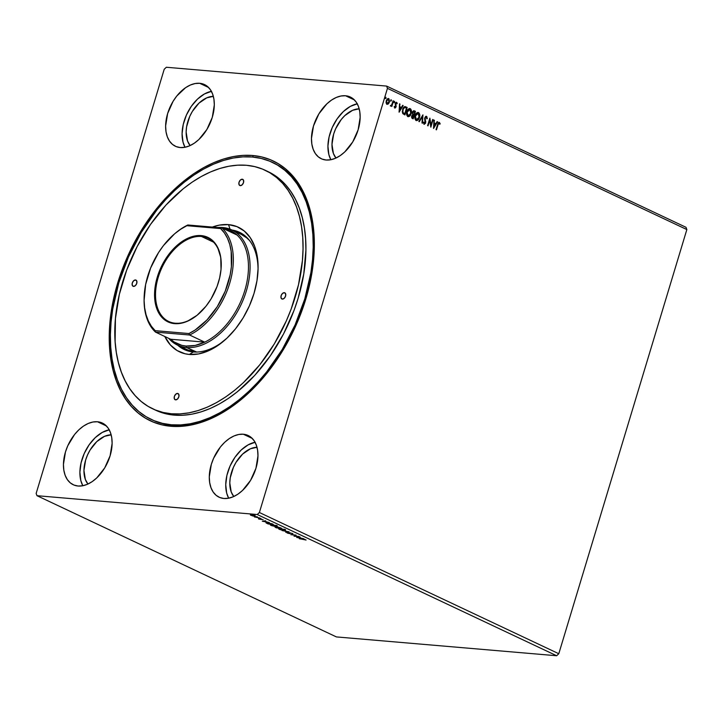 <?xml version="1.0" encoding="UTF-8"?>
<svg xmlns="http://www.w3.org/2000/svg" width="723" height="723" viewBox="0 0 723 723"><rect width="100%" height="100%" fill="white"/><g stroke="black" fill="none" stroke-linecap="round" stroke-linejoin="round"><path stroke-width="1.08" d="M335.969 158.048A28.423 17.976 115.3 0 1 336.005 127.98A28.423 17.976 115.3 0 1 359.186 108.821L352.616 110.303L344.835 115.59L341.292 119.449L335.599 128.866L333.665 134.053L331.984 144.428L333.393 153.457L335.969 158.048M190.122 145.585A28.423 17.976 115.3 0 1 190.158 115.517A28.423 17.976 115.3 0 1 213.339 96.358L206.769 97.84L198.979 103.127L192.327 111.469L189.751 116.403L186.597 126.85L186.136 131.966L187.546 140.994L190.122 145.585M87.935 484.058A28.423 17.976 115.3 0 1 87.971 453.981A28.423 17.976 115.3 0 1 111.152 434.83L104.582 436.303L96.792 441.599L90.14 449.941L87.564 454.875L85.63 460.063L83.949 470.429L85.359 479.466L87.935 484.058M233.782 496.511A28.423 17.976 115.3 0 1 233.818 466.443A28.423 17.976 115.3 0 1 256.999 447.293L250.429 448.766L242.639 454.053L235.987 462.395L233.412 467.329L230.257 477.776L229.797 482.892L231.206 491.929L233.782 496.511M255.047 442.259A34.108 21.573 -64.7 0 0 230.565 464.907A34.108 21.573 -64.7 0 0 228.658 498.201L226.67 493.023L225.739 484.645L226.914 475.363L230.077 465.974L234.966 457.288L241.157 450.04L248.116 444.88L255.237 442.223M243.326 434.225L252.255 438.427L243.326 434.225L238.789 434.469L234.044 435.942L229.29 438.581L224.699 442.286L220.452 446.913L213.628 458.219L211.306 464.446L209.29 476.891L209.679 482.621L210.98 487.727L213.158 492.011L216.123 495.309L219.756 497.496L223.922 498.49A34.108 21.573 115.3 0 1 219.078 497.198A34.108 21.573 115.3 0 1 212.571 460.759A34.108 21.573 115.3 0 1 243.326 434.225A34.108 21.573 115.3 0 1 248.179 435.508A34.108 21.573 115.3 0 1 254.686 471.947A34.108 21.573 115.3 0 1 223.922 498.49L228.468 498.246L233.204 496.773L237.966 494.134L242.548 490.42L250.538 480.415L255.951 468.26L257.966 455.815L257.578 450.086L256.276 444.979L254.098 440.696L251.134 437.397L247.501 435.21L243.326 434.225M109.2 429.805A34.108 21.573 -64.7 0 0 84.718 452.453A34.108 21.573 -64.7 0 0 82.811 485.748L80.822 480.56L79.892 472.191L81.066 462.91L84.23 453.511L89.119 444.826L95.309 437.587L102.259 432.417L109.39 429.769M97.478 421.762L106.408 425.974L97.478 421.762L92.942 422.006L88.197 423.479L83.443 426.118L78.852 429.824L74.605 434.46L67.781 445.757L65.459 451.983L63.443 464.428L63.832 470.158L65.133 475.264L67.311 479.548L70.276 482.856L73.909 485.034L78.075 486.028A34.108 21.573 115.3 0 1 73.231 484.735A34.108 21.573 115.3 0 1 66.724 448.305A34.108 21.573 115.3 0 1 97.478 421.762A34.108 21.573 115.3 0 1 102.332 423.045A34.108 21.573 115.3 0 1 108.839 459.485A34.108 21.573 115.3 0 1 78.075 486.028L82.621 485.784L87.356 484.311L92.119 481.672L96.701 477.966L104.69 467.953L110.104 455.797L112.119 443.362L111.731 437.632L110.429 432.526L108.251 428.233L105.287 424.934L101.654 422.747L97.478 421.762M211.387 91.333A34.108 21.573 -64.7 0 0 186.905 113.981A34.108 21.573 -64.7 0 0 184.998 147.275L183.009 142.097L182.088 133.719L183.253 124.437L186.417 115.047L191.306 106.353L197.496 99.114L204.455 93.945L211.577 91.297M199.675 83.29L208.595 87.501L199.675 83.29L195.129 83.543L190.393 85.007L185.63 87.646L176.801 95.987L173.059 101.365L167.646 113.52L165.63 125.965L166.019 131.694L167.32 136.801L169.498 141.084L172.463 144.383L176.096 146.57L180.271 147.555A34.108 21.573 115.3 0 1 175.418 146.272A34.108 21.573 115.3 0 1 168.911 109.833A34.108 21.573 115.3 0 1 199.675 83.29A34.108 21.573 115.3 0 1 204.519 84.582A34.108 21.573 115.3 0 1 211.026 121.021A34.108 21.573 115.3 0 1 180.271 147.555L184.808 147.311L189.553 145.847L194.306 143.199L198.897 139.494L206.877 129.48L212.291 117.334L214.306 104.889L213.918 99.159L212.616 94.053L210.438 89.769L207.474 86.471L203.841 84.284L199.675 83.29M357.234 103.796A34.108 21.573 -64.7 0 0 332.752 126.444A34.108 21.573 -64.7 0 0 330.845 159.738L328.857 154.559L327.935 146.182L329.101 136.9L332.264 127.51L337.153 118.816L343.344 111.577L350.303 106.408L357.424 103.76M345.522 95.752L354.442 99.964L345.522 95.752L340.976 95.996L336.24 97.469L331.477 100.108L326.895 103.814L318.906 113.827L313.493 125.983L311.477 138.418L311.866 144.148L313.167 149.263L315.345 153.547L318.31 156.846L321.943 159.033L326.118 160.018A34.108 21.573 115.3 0 1 321.265 158.735A34.108 21.573 115.3 0 1 314.758 122.295A34.108 21.573 115.3 0 1 345.522 95.752A34.108 21.573 115.3 0 1 350.366 97.045A34.108 21.573 115.3 0 1 356.873 133.475A34.108 21.573 115.3 0 1 326.118 160.018L330.655 159.774L335.4 158.301L340.153 155.662L344.744 151.957L352.725 141.943L358.138 129.797L360.153 117.352L359.765 111.622L358.463 106.516L356.285 102.232L353.321 98.924L349.688 96.746L345.522 95.752M151.74 419.674A142.106 89.896 -64.7 0 0 172.49 425.305L170.926 426.281A143.696 90.908 115.3 0 1 117.741 282.856A143.696 90.908 115.3 0 1 252.67 155.499L253.195 157.09L252.67 155.499L243.262 155.364L233.538 156.539L223.615 158.997L213.565 162.729L203.506 167.7L193.529 173.854L183.723 181.139L174.198 189.471L165.025 198.789L156.304 208.992L148.116 219.982L133.656 243.904L122.205 269.625L114.189 296.168L111.577 309.426L109.923 322.503L109.254 335.273L109.58 347.627L110.881 359.43L113.159 370.565L116.385 380.94L120.533 390.447L125.558 398.997L131.414 406.507L138.039 412.896L145.377 418.111L153.357 422.105L161.898 424.835L170.926 426.281L180.334 426.416L190.059 425.241L199.982 422.783L210.032 419.051L220.09 414.08L230.068 407.926L239.873 400.641L249.399 392.309L258.572 382.991L267.293 372.788L275.481 361.798L289.941 337.885L301.392 312.155L309.408 285.621L312.02 272.354L313.674 259.277L314.342 246.507L314.017 234.153L312.716 222.359L310.438 211.215L307.212 200.84L303.064 191.333L298.039 182.783L292.182 175.273L285.558 168.884L278.219 163.669L270.239 159.675L261.699 156.945L252.67 155.499A143.696 90.908 115.3 0 1 314.315 247.6A143.696 90.908 115.3 0 1 243.597 397.533A143.696 90.908 115.3 0 1 170.926 426.281L172.49 425.305A142.106 89.896 115.3 0 1 152.291 419.936M164.211 69.272L36.15 493.429L164.211 69.272L166.344 67.257L386.606 86.082L166.344 67.257L164.211 69.272M387.447 88.351L686.85 229.571L558.789 653.728L259.385 512.508L387.447 88.351L259.385 512.508L257.252 514.523L556.656 655.743L336.394 636.918L36.99 495.698L257.252 514.523L36.99 495.698L36.15 493.429L36.99 495.698L336.394 636.918L556.656 655.743L257.252 514.523L259.385 512.508L558.789 653.728L556.656 655.743L558.789 653.728L686.85 229.571L387.447 88.351L386.606 86.082L387.447 88.351M433.547 128.45L437.596 121.789L437.135 121.572L435.833 123.705L434.27 122.964L433.954 120.072L433.547 128.45L437.596 121.789L437.135 121.572L435.833 123.705L434.27 122.964L433.954 120.072L433.547 128.45M426.046 117.117L424.88 118.021L426.344 117.144L426.832 118.807L427.302 118.59L426.76 116.502L425.458 116.629L424.618 118.554L425.16 122.937L424.5 123.497L423.913 122.142L423.443 122.449L424.13 124.229L425.549 123.244L425.223 117.912L426.254 117.108L426.832 118.807L427.302 118.59L425.974 116.258M417.867 112.427L418.5 112.562C416.9 112.363 415.788 113.348 415.174 115.499C414.487 117.65 414.812 119.304 416.15 120.461C417.749 120.633 418.852 119.638 419.467 117.488L419.72 114.677L418.96 112.887L417.975 112.427L416.457 113.168L415.4 114.84L415.047 119.015L415.906 120.316L417.216 120.497L418.644 119.259L419.168 117.46C418.554 119.611 417.451 120.605 415.852 120.434M409.579 108.513L410.212 108.649C408.612 108.459 407.501 109.435 406.877 111.586C406.199 113.737 406.525 115.391 407.862 116.548C409.462 116.719 410.565 115.725 411.179 113.574L411.432 110.773L410.673 108.983L409.679 108.513L408.17 109.254L407.112 110.926L406.76 115.111L407.618 116.412L408.929 116.593L410.357 115.346L410.881 113.547C410.266 115.707 409.164 116.692 407.564 116.53M399.105 112.201L403.154 105.549L402.684 105.323L401.392 107.456L399.819 106.724L399.512 103.823L399.105 112.201L403.154 105.549L402.684 105.323L401.392 107.456L399.819 106.724L399.512 103.823L399.105 112.201M394.162 102.621L394.451 101.347L393.954 102.286L394.622 102.368L393.863 102.594M390.872 101.066L391.161 99.801L390.664 100.732L391.333 100.822L390.574 101.048M385.513 98.545L385.802 97.271L385.305 98.201L385.974 98.292L385.214 98.518M388.143 98.5L388.676 98.608L386.254 100.687L386.082 102.829L386.959 104.275L388.396 103.913L389.462 101.925L389.019 98.843L387.194 99.006L386.181 100.949L386.127 103.064L387.139 104.347L388.396 103.913L386.66 104.257M390.348 105.992L391.667 105.468L391.848 106.471L393.502 100.994L393.077 100.795L391.703 104.826L390.375 105.675L390.926 106.046L391.667 105.468L391.848 106.471L393.502 100.994L391.586 106.344L393.502 100.994L393.077 100.795L391.884 104.483L390.501 106.028M394.297 106.426L394.794 107.971L395.562 107.79L396.168 106.245L395.635 103.669L396.303 103L396.846 103.886L397.026 102.793L396.15 102.295L395.3 103.226L395.608 106.742L395.065 107.311L394.595 106.453L394.198 106.805L395.002 108.034M404.961 106.597L405.856 106.823L404.835 106.606L403.588 107.474L402.268 111.631L402.801 113.638L404.889 114.93L407.157 107.429L404.808 106.57M413.809 110.709L414.333 110.818L412.372 112.327L412.67 114.659L411.667 116.005L412.39 118.473L413.185 118.843L415.445 111.342L413.719 110.718L412.679 111.595L412.67 114.659L411.523 116.755L411.884 118.129L413.185 118.843L415.445 111.342L412.914 118.717L415.445 111.342L413.945 110.709M422.946 114.885L418.825 121.5L419.295 121.726L422.368 116.674L422.006 123L422.467 123.226L422.946 114.885L418.825 121.5L419.295 121.726L422.368 116.674L422.006 123L422.467 123.226L422.946 114.885M432.67 119.467L430.98 125.043L429.878 118.147L427.618 125.648L428.043 125.847L429.733 120.262L430.836 127.167L433.095 119.666L432.67 119.467L430.98 125.043L429.878 118.147L427.618 125.648L428.043 125.847L429.733 120.262L430.836 127.167L433.095 119.666L432.67 119.467M439.394 122.422L437.578 124.564L436.05 129.625L436.475 129.833L437.984 124.844L439.159 123.19L439.792 124.257L440.18 123.778L439.394 122.422L440.18 123.778L439.394 122.422L438.192 122.955L436.05 129.625L436.475 129.833L438.382 123.705L439.051 123.154L439.792 124.257L440.18 123.778L438.816 122.314M257.361 517.017L256.448 516.692L257.442 516.882M260.651 518.563L259.738 518.246L260.723 518.436M262.313 521.22L269.308 522.503L266.597 521.87L265.034 521.129L265.657 520.786L262.313 521.22L269.308 522.503L266.597 521.87L265.034 521.129L265.657 520.786L262.313 521.22M275.87 526.597L277.117 526.245L275.219 525.35L270.275 524.663L271.559 525.603L275.87 526.597C277.379 526.733 277.56 526.471 276.439 525.82L271.559 524.573C270.031 524.428 269.842 524.699 270.998 525.368L275.87 526.597M296.755 537.46L303.75 538.752L301.039 538.12L299.476 537.379L300.108 537.035L296.683 537.433L303.75 538.752L301.039 538.12L299.476 537.379L300.108 537.035L296.755 537.46M292.77 533.52L286.895 532.752L289.67 533.628L290.971 533.095L292.887 534.017L290.185 532.842L289.028 533.411L287.266 533.041L289.48 533.61L290.601 533.05L292.887 534.017M284.157 530.51L285.413 530.149L283.506 529.254L278.563 528.576L279.846 529.516L284.157 530.51C285.666 530.646 285.856 530.384 284.726 529.724L279.846 528.486C278.319 528.341 278.129 528.603 279.286 529.272L284.157 530.51M252.002 514.487L251.089 514.161L252.083 514.351M281.599 528.305L278.301 527.112L274.975 527.058L276.385 527.853L281.599 528.305L277.686 527.031L275.608 526.986L276.385 527.853L281.599 528.305M289.101 531.839L282.033 530.519L287.808 531.721L285.675 532.236L289.101 531.839L282.033 530.519L287.808 531.721L285.675 532.236L289.101 531.839M303.154 539.141L306.073 540.027L304.04 539.096L299.259 538.644L306.073 540.027L302.774 538.942L299.684 538.843L303.154 539.141M298.816 536.43L294.948 536.095L296.032 535.11L290.827 534.668L295.138 535.201L294.044 536.186L299.25 536.629L294.948 536.095L296.132 535.156L290.827 534.668L295.138 535.201L294.044 536.186L298.816 536.43M272.011 523.777L265.956 522.693L268.097 523.949L273.312 524.392L267.338 522.557L266.118 522.937L268.097 523.949L273.312 524.392L272.011 523.777M258.753 519.024L263.136 519.629L258.473 518.68M259.656 517.957L254.415 516.927L259.656 517.957M252.716 515.933L255.391 516.168L251.333 514.758L250.429 515.029L252.716 515.933L254.478 516.24L254.867 515.671L250.402 514.839L252.716 515.933M686.01 227.302L386.606 86.082L686.01 227.302L686.85 229.571L686.01 227.302M273.538 162.892A142.106 89.896 115.3 0 1 314.306 248.106A142.106 89.896 -64.7 0 0 272.978 162.639M243.994 397.198A142.106 89.896 115.3 0 1 172.49 425.305A142.106 89.896 -64.7 0 0 243.985 397.207M276.05 527.492L278.219 527.663L276.041 527.194M275.472 526.931L275.599 527.483M277.686 527.031L277.234 527.329M277.117 526.94L277.867 527.221M278.698 527.889L277.858 527.474L278.165 527.085L280.687 527.871L278.698 527.889L278.12 527.23L280.632 528.052L278.698 527.889M277.994 527.04L278.608 527.356M279.801 529.308L279.205 528.811L280.325 528.531L284.256 529.525L283.732 530.302L279.801 529.308L280.28 528.685L282.44 529.073L284.202 529.688L283.732 530.302L279.9 529.363L280.28 528.685M278.635 528.224L279.286 529.272M285.612 529.905L284.726 529.724M284.853 529.299C285.983 529.959 285.793 530.212 284.293 530.076M284.726 530.104L285.377 530.067M278.707 528.414L279.295 528.784M283.859 529.878L284.338 529.263M290.05 533.574L290.23 533.068M290.239 532.905L289.489 533.176M289.444 533.321L289.58 532.869M290.185 532.842L289.571 532.905M289.381 533.158L290.14 533.167M297.975 537.55L299.214 537.135L300.379 537.804L297.975 537.55M295.029 535.824L294.415 535.779L295.029 535.824M295.797 535.092L294.948 536.095L295.797 535.092M270.348 524.311L270.998 525.368M271.514 525.404L271.984 524.781L275.969 525.612L275.445 526.398L274.595 526.29L271.514 525.404L271.984 524.781L275.915 525.775L275.445 526.398L270.998 524.88M277.325 526.001L276.439 525.82M276.566 525.386C277.695 526.046 277.505 526.308 276.005 526.172M276.439 526.199L277.09 526.154M271.984 524.781L270.962 524.844M275.571 525.964L276.05 525.35M267.311 523.362L266.688 522.837L267.817 522.612L272.345 524.148L268.206 523.786L266.832 523.091L268.45 522.837L272.345 524.148L267.32 523.362M267.383 523.118L266.742 522.801M263.534 521.31L264.763 520.885L265.937 521.563L263.534 521.31M261.021 519.485L261.066 518.689M261.148 519.051L260.452 519.042M260.307 519.015L260.967 519.078M250.402 514.839L250.926 515.327M254.478 516.24L254.867 515.671M254.993 515.237L254.604 515.815M251.053 514.903L254.442 515.49L254.053 516.041L251.396 515.372L253.366 515.264L254.397 515.626L254.053 516.041L251.396 515.372L251.767 514.966M284.202 529.688L284.745 530.239L283.732 530.302M275.915 525.775L276.457 526.326L275.445 526.398M266.832 523.091L266.796 522.44M254.397 515.626L254.758 515.996L254.053 516.041M385.892 97.289L385.341 97.75M385.594 97.271L386.055 98.084M385.386 98.527L385.63 97.289M386.959 104.275L388.396 103.913L389.399 102.169L388.287 98.5M388.676 98.608L389.399 102.169L388.097 103.895L389.317 100.542L388.992 99.168L387.998 98.473M388.179 99.259L386.38 100.859L386.868 103.579L386.678 100.886L388.477 99.277L388.965 101.961L388.152 103.362L387.013 103.633L386.29 101.229L387.889 99.187M388.07 99.214L388.92 99.738L389.064 101.591L387.266 103.642M387.112 103.651L386.678 100.886L387.374 99.611L388.477 99.277M391.251 99.819L390.7 100.28M390.953 99.792L391.414 100.614M390.745 101.057L390.989 99.819M394.532 101.374L393.99 101.826M394.234 101.347L394.704 102.16M394.035 102.612L394.279 101.374M396.213 102.277L395.201 103.497L395.608 106.742L394.677 107.257L395.309 106.715M395.608 106.742L394.975 107.284M396.584 102.341L396.945 103.47L396.358 102.277M396.068 102.982L395.336 103.642L396.43 103.037L396.846 103.886L397.243 103.497L396.177 102.268M395.58 104.239L395.87 105.016L395.58 104.239M396.159 106.01L395.571 104.989L396.159 106.01L395.743 106.896L396.159 106.01M394.794 107.971L396.041 106.923L394.496 107.944M394.758 108.007L395.806 106.67L395.273 104.067L396.014 102.973M395.056 107.149L394.342 106.67M399.503 103.94L399.973 104.049L399.521 106.697L401.392 107.456L399.521 106.697L399.503 103.94M402.63 105.413L403.154 105.549L399.051 111.767L402.63 105.413M399.476 107.546L399.611 110.375L399.476 107.546L399.313 110.348L399.774 107.573L400.976 108.143L399.611 110.375L400.976 108.143L399.476 107.546M405.856 106.823C404.293 106.389 403.208 107.275 402.621 109.471L402.801 113.638L404.889 114.93L407.157 107.429L404.627 114.803L406.859 107.411L404.763 106.57M404.401 113.936L402.828 112.851L402.476 111.152L403.172 108.595L404.69 107.402L402.756 109.652L402.946 113.005L404.401 113.936M404.609 107.402L405.142 107.51M406.498 107.998L404.699 113.963L404.112 113.8L402.946 113.005L402.756 109.652L404.528 107.411L406.498 107.998L404.699 113.963L402.883 112.309L403.109 109.48L404.519 107.51L406.498 107.998M407.862 116.548L408.314 116.674M410.212 108.649L409.914 108.631C411.224 109.788 411.55 111.423 410.881 113.547L411.179 113.574C411.839 111.45 411.523 109.806 410.212 108.649L409.435 108.495M408.088 116.656L409.842 115.626L411.053 112.869L410.989 110.068L409.652 108.531M408.197 115.852L407.004 114.83L406.868 112.318L408.043 109.878L409.489 109.327M408.079 115.77L407.013 111.767L407.781 115.752L408.287 115.843L407.166 114.451L407.23 112.065L409.986 109.426L410.745 113.375L408.134 115.843M409.462 109.318L410.655 110.095L410.89 112.833L409.724 115.264L408.287 115.843M409.697 109.408L407.311 111.794L408.522 109.733L409.986 109.426M414.333 110.818L413.737 110.7M413.429 114.568L412.408 113.177L413.448 111.496L414.785 111.911L413.945 114.695L412.77 114.162L413.429 114.568M413.195 115.337L411.803 116.168L412.544 117.659L412.101 116.195L413.71 115.463L412.688 117.84L411.712 116.62L412.779 115.201M412.86 115.228L413.71 115.463L412.987 117.867L412.047 116.412L412.743 115.192L413.493 115.364M413.068 114.189L412.508 112.499L413.068 114.189L412.797 112.526L414.785 111.911L413.945 114.695L413.068 114.189M413.475 111.496L414.297 111.676M413.999 111.649L412.508 112.499L413.628 111.532M416.15 120.461L416.602 120.587M418.5 112.562L418.201 112.535C419.512 113.692 419.837 115.337 419.168 117.46L419.467 117.488C420.135 115.364 419.81 113.719 418.5 112.562L417.722 112.408M416.376 120.56L418.129 119.53L419.349 116.774L419.277 113.981L417.939 112.445M417.984 113.312L415.3 115.68L416.511 113.619L418.283 113.339L419.042 117.289L416.367 119.684L415.3 115.68L416.068 119.657L415.201 118.482L415.156 116.231L418.283 113.339L418.942 114.008L418.951 117.56L418.011 119.178L416.791 119.783L415.589 118.762L415.454 116.258L416.629 113.809L418.283 113.339M422.63 115.255L422.178 123.082L422.63 115.255M422.069 116.647L419.051 121.609L422.069 116.647M425.097 118.843L425.449 120.379L425.097 118.843M425.784 121.699L425.151 120.352L425.784 121.699L425.359 122.919L425.784 121.699M423.615 122.124L424.374 124.293M424.13 124.229L425.657 122.946L423.832 124.202M426.543 116.358L424.753 117.831L425.214 122.774L424.076 123.434L424.925 122.747M424.076 123.434L423.633 122.314M424.112 124.266L425.44 122.621L424.799 118.418L425.865 117.063M432.634 119.566L433.095 119.666L430.673 126.67L432.634 119.566M429.435 120.235L427.781 125.73L429.435 120.235M429.742 118.608L430.98 125.043L429.742 118.608M433.945 120.181L434.424 120.289L433.972 122.937L435.833 123.705L433.972 122.937L433.945 120.181M437.081 121.663L437.596 121.789L433.502 128.016L437.081 121.663M433.917 123.796L434.062 126.624L433.917 123.796L433.764 126.597L434.216 123.823L435.418 124.383L434.062 126.624L435.418 124.383L433.917 123.796M437.984 124.844L436.213 129.706L437.984 124.844M438.807 123.145L437.686 124.817L438.753 123.127M242.241 179.214L243.534 180.289L243.506 182.621L242.16 184.835L240.298 185.639A3.407 2.16 115.3 0 1 239.819 185.513A3.407 2.16 115.3 0 1 239.168 181.871A3.407 2.16 115.3 0 1 242.241 179.214A3.407 2.16 115.3 0 1 242.729 179.34A3.407 2.16 115.3 0 1 243.38 182.991A3.407 2.16 115.3 0 1 240.298 185.639L239.006 184.564L239.042 182.241L240.379 180.018L242.241 179.214M284.311 292.679L285.612 293.755L285.576 296.087L284.238 298.301L282.377 299.105A3.407 2.16 115.3 0 1 281.889 298.979A3.407 2.16 115.3 0 1 281.238 295.336A3.407 2.16 115.3 0 1 284.311 292.679A3.407 2.16 115.3 0 1 284.799 292.815A3.407 2.16 115.3 0 1 285.449 296.457A3.407 2.16 115.3 0 1 282.377 299.105L281.075 298.03L281.111 295.707L282.449 293.484L284.311 292.679M177.56 393.439L178.861 394.514L178.825 396.837L177.487 399.051L175.626 399.864A3.407 2.16 115.3 0 1 175.138 399.729A3.407 2.16 115.3 0 1 174.487 396.087A3.407 2.16 115.3 0 1 177.56 393.439A3.407 2.16 115.3 0 1 178.048 393.565A3.407 2.16 115.3 0 1 178.698 397.207A3.407 2.16 115.3 0 1 175.626 399.864L174.324 398.789L174.36 396.457L175.698 394.243L177.56 393.439M135.49 279.964L136.783 281.039L136.755 283.371L135.409 285.585L133.547 286.398A3.407 2.16 115.3 0 1 133.068 286.263A3.407 2.16 115.3 0 1 132.417 282.621A3.407 2.16 115.3 0 1 135.49 279.964A3.407 2.16 115.3 0 1 135.978 280.099A3.407 2.16 115.3 0 1 136.629 283.741A3.407 2.16 115.3 0 1 133.547 286.398L132.255 285.314L132.291 282.991L133.628 280.777L135.49 279.964M177.722 345.205A64.799 40.994 -64.7 0 0 193.366 351.947L189.336 354.451A68.893 43.579 115.3 0 1 164.79 336.484L170.393 344.97L177.09 350.538L185.007 353.755L189.336 354.451L193.366 351.947A64.799 40.994 115.3 0 1 184.157 349.498A64.799 40.994 115.3 0 1 177.722 345.205M228.531 224.627L230.013 229.173L228.531 224.627L236.945 226.624L244.293 231.044L250.275 237.704L254.677 246.362L257.316 256.683L258.093 268.26L256.981 280.651L254.026 293.393L249.336 305.983L243.091 317.939L235.535 328.802L226.959 338.156L217.686 345.648L208.079 350.98L198.509 353.954L189.336 354.451A68.893 43.579 115.3 0 0 224.175 340.669A68.893 43.579 115.3 0 0 258.084 268.784A68.893 43.579 115.3 0 0 228.531 224.627A68.893 43.579 115.3 0 0 212.318 227.076L219.358 225.124L228.531 224.627M184.238 349.39L180.117 346.335A64.799 40.994 -64.7 0 0 185.368 350.031M267.971 171.586L279.485 178.924L285.567 184.79L290.944 191.676L295.553 199.521L299.358 208.251L302.322 217.768L304.41 227.989L305.603 238.825L305.901 250.158L303.777 273.881L298.12 298.265L294.026 310.411L283.506 334.017L270.239 355.96L254.722 375.409L237.56 391.613L228.567 398.292L219.403 403.94L210.176 408.504L200.958 411.929L191.848 414.189L182.928 415.264L174.288 415.138A131.875 83.425 -64.7 0 0 293.222 312.517A131.875 83.425 -64.7 0 0 268.052 171.622L265.187 170.267A131.875 83.425 115.3 0 1 290.357 311.161A131.875 83.425 115.3 0 1 171.423 413.782L174.288 415.138L166.01 413.818L155.454 410.122M152.68 408.811L155.544 410.158A131.875 83.425 -64.7 0 0 174.288 415.138L171.423 413.782A131.875 83.425 115.3 0 1 152.68 408.811A131.875 83.425 115.3 0 1 127.501 267.917A131.875 83.425 115.3 0 1 246.444 165.287L237.804 165.169L228.884 166.236L219.774 168.495L210.556 171.929L201.328 176.484L192.164 182.133L183.172 188.811L166.001 205.016L150.492 224.464L137.216 246.416L126.706 270.022L119.349 294.378L115.445 318.545L115.12 341.608L116.322 352.435L118.409 362.657L121.374 372.182L125.178 380.904L129.788 388.748L135.156 395.635L141.238 401.509L147.98 406.299L155.3 409.959L163.136 412.462L171.423 413.782L180.063 413.908L188.983 412.833L198.093 410.574L207.311 407.148L216.538 402.594L225.693 396.945L234.695 390.257L243.443 382.612L259.864 364.699L274.324 343.895L286.272 321.012L291.161 309.055L298.509 284.699L302.422 260.524L303.036 248.802L302.738 237.469L301.545 226.642L299.458 216.421L296.493 206.895L292.688 198.174L288.079 190.33L282.702 183.434L276.62 177.569L269.887 172.779L262.566 169.119L254.722 166.615L246.444 165.287A131.875 83.425 115.3 0 1 265.187 170.267M171.378 424.781L172.49 425.305L171.378 424.781L180.687 424.916L190.303 423.759L200.117 421.319L210.05 417.623L219.991 412.716L229.86 406.624L239.557 399.43L248.983 391.179L258.057 381.97L266.679 371.884L282.259 349.471L295.138 324.808L304.817 298.834L310.908 272.562L312.544 259.629L313.204 246.995L312.887 234.785L311.595 223.118L309.345 212.092L306.154 201.834L302.051 192.435L297.081 183.985L291.297 176.557L284.735 170.239L277.478 165.07L269.589 161.13L261.148 158.427L252.219 156.999A142.106 89.896 115.3 0 1 272.417 162.368A142.106 89.896 115.3 0 1 299.539 314.198A142.106 89.896 115.3 0 1 171.378 424.781A142.106 89.896 115.3 0 1 151.179 419.412A142.106 89.896 115.3 0 1 124.058 267.591A142.106 89.896 115.3 0 1 252.219 156.999L242.91 156.864L233.294 158.021L223.479 160.461L213.547 164.157L203.597 169.065L193.737 175.156L184.04 182.35L174.614 190.601L165.54 199.81L156.918 209.896L141.328 232.309L128.459 256.972L118.78 282.946L112.689 309.218L111.053 322.151L110.393 334.785L110.709 346.995L112.002 358.671L114.252 369.688L117.442 379.946L121.545 389.345L126.507 397.795L132.3 405.223L138.861 411.55L146.118 416.71L154.008 420.659L162.449 423.353L171.378 424.781M177.469 345.088A63.66 40.271 115.3 0 0 186.525 347.492L186.046 346.046A62.521 39.557 115.3 0 1 170.619 339.232L155.49 332.101L189.589 335.011L204.717 342.142L170.619 339.232L173.999 341.907L181.762 345.332L186.046 346.046L195.183 345.44L204.717 342.142A62.521 39.557 -64.7 0 0 244.763 290.628A62.521 39.557 -64.7 0 0 237.054 235.038L229.941 230.321L222.91 228.36A62.521 39.557 115.3 0 1 237.054 235.038A62.521 39.557 115.3 0 1 244.763 290.628A62.521 39.557 115.3 0 1 204.717 342.142A62.521 39.557 115.3 0 1 186.046 346.046L186.525 347.492L196.647 352.038A63.66 40.271 115.3 0 1 196.078 352.002A63.66 40.271 115.3 0 1 187.031 349.598L177.469 345.088A63.66 40.271 115.3 0 1 168.64 338.301A63.66 40.271 -64.7 0 0 186.525 347.492A63.66 40.271 -64.7 0 0 246.299 291.071A63.66 40.271 -64.7 0 0 222.738 227.528L222.051 227.962L222.738 227.528A63.66 40.271 115.3 0 1 231.794 229.932A63.66 40.271 115.3 0 1 243.94 297.948A63.66 40.271 115.3 0 1 186.525 347.492L196.078 352.002L188.296 350.149M241.346 234.442A63.66 40.271 115.3 0 1 249.354 240.307M240.623 232.878A64.799 40.994 -64.7 0 0 234.433 231.179L240.542 232.842M232.038 230.05A64.799 40.994 115.3 0 1 239.44 232.282A64.799 40.994 115.3 0 1 258.048 270.104A64.799 40.994 -64.7 0 0 232.038 230.05M225.169 339.801A64.799 40.994 115.3 0 1 193.366 351.947A64.799 40.994 -64.7 0 0 225.169 339.801M241.31 234.424L246.868 237.966L249.806 240.795M201.482 236.466A46.037 29.128 -64.7 0 0 158.247 277.271A46.037 29.128 -64.7 0 0 175.291 323.226L174.623 323.642A46.724 29.562 115.3 0 1 157.325 277.008A46.724 29.562 115.3 0 1 201.202 235.599L201.482 236.466L213.529 242.151L201.482 236.466A46.037 29.128 115.3 0 1 208.025 238.21A46.037 29.128 115.3 0 1 221.238 265.766A46.037 29.128 -64.7 0 0 201.482 236.466L201.202 235.599L206.914 236.954L214.044 242.033L217.587 247.248L220.723 257.334L221.03 269.345L219.647 277.912L217.045 286.534L211.08 298.879L205.956 306.254L197.036 315.309L187.338 321.292L180.84 323.308L171.685 323.181L166.317 320.994L159.864 314.776L156.882 308.902L154.668 298.066L155.318 285.648L158.78 272.707L164.745 260.361L172.698 249.679L181.97 241.563L191.749 236.737L201.202 235.599A46.724 29.562 115.3 0 1 221.247 265.549A46.724 29.562 115.3 0 1 198.247 314.297A46.724 29.562 115.3 0 1 174.623 323.642L175.291 323.226A46.037 29.128 115.3 0 1 168.748 321.491A46.037 29.128 115.3 0 1 159.955 272.3A46.037 29.128 115.3 0 1 201.482 236.466M217.632 227.537A63.66 40.271 115.3 0 1 222.738 227.528A63.66 40.271 -64.7 0 0 217.632 227.537M174.595 233.827A62.521 39.557 115.3 0 1 187.826 224.989L186.868 225.693L220.642 228.585L221.925 227.899L220.642 228.585A61.392 38.834 115.3 0 1 228.088 283.055A61.392 38.834 115.3 0 1 188.947 333.547L195.147 330.004L206.977 319.955L217.271 306.669L225.215 291.215L230.158 274.83L231.378 266.697L231.17 251.378L229.76 244.491L227.492 238.319L224.437 232.978L220.642 228.585L186.868 225.693L180.678 229.245L174.623 233.8L163.452 245.585L158.545 252.571L150.61 268.034L145.657 284.419L144.103 300.416L144.645 307.871L146.064 314.749L148.323 320.922L151.378 326.263L155.174 330.664L188.947 333.547L189.589 335.011A62.521 39.557 -64.7 0 0 229.634 283.497A62.521 39.557 -64.7 0 0 221.925 227.899L237.054 235.038L221.925 227.899A62.521 39.557 115.3 0 1 229.634 283.497A62.521 39.557 115.3 0 1 189.589 335.011L204.717 342.142L170.619 339.232L155.49 332.101A62.521 39.557 115.3 0 1 144.103 298.482M221.925 227.899L187.826 224.989A62.521 39.557 -64.7 0 0 174.867 233.592L174.324 234.062A61.392 38.834 115.3 0 1 186.868 225.693L187.826 224.989L221.925 227.899M198.418 314.153A46.037 29.128 115.3 0 1 175.291 323.226A46.037 29.128 -64.7 0 0 198.418 314.153M189.589 335.011L188.947 333.547L155.174 330.664L155.49 332.101L189.589 335.011M144.112 298.12L144.094 298.834A62.521 39.557 -64.7 0 0 155.49 332.101L155.174 330.664A61.392 38.834 115.3 0 1 144.112 298.12A61.392 38.834 115.3 0 1 174.324 234.062M244.365 396.882L243.597 397.533M245.874 236.575L231.794 229.932"/></g></svg>
